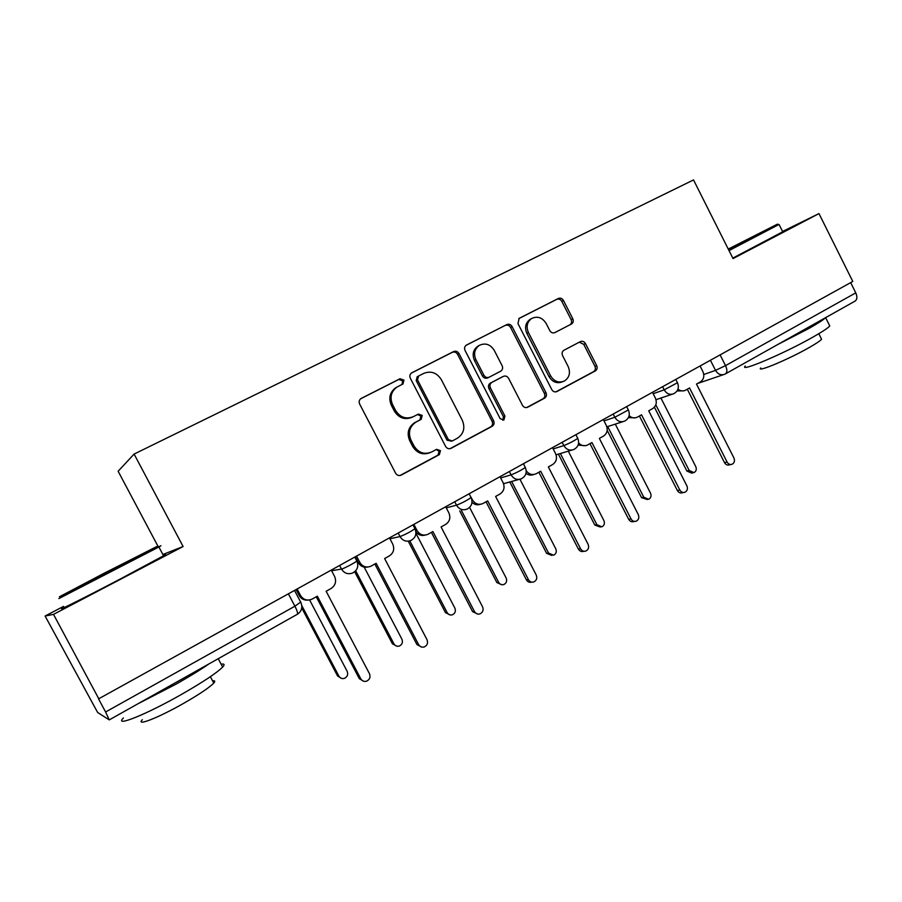 <?xml version="1.0" encoding="UTF-8"?>
<svg xmlns="http://www.w3.org/2000/svg" width="902" height="902" viewBox="0 0 902 902"><rect width="100%" height="100%" fill="white"/><g stroke="black" fill="none" stroke-linecap="round" stroke-linejoin="round"><path stroke-width="1.35" d="M403.938 380.114L400.037 378.727L361.003 398.537C359.154 399.958 358.703 401.807 359.65 404.062L395.606 473.2C397.038 475.41 398.909 476.03 401.232 475.095L439.353 454.631L440.458 450.65L436.613 449.331L431.72 451.947C424.425 454.912 418.505 452.894 413.973 445.881L411.008 440.165C407.93 432.667 409.508 426.68 415.732 422.215L421.2 419.34L422.226 415.427L418.348 414.074L413.432 416.634C406.08 419.531 400.127 417.468 395.583 410.421L392.607 404.694C389.585 397.455 391.017 391.581 396.914 387.105L403.002 383.936L403.938 380.114M402.044 384.432L402.675 380.836L398.785 379.46L360.631 398.797M400.06 475.489L437.989 455.138L439.105 451.169L436.173 449.568M429.702 452.804C422.61 455.251 416.938 453.131 412.676 446.422L409.722 440.717C406.655 433.242 408.223 427.277 414.435 422.812L419.892 419.949L420.907 416.059L417.491 414.525M571.406 324.055L571.552 323.976C573.289 322.702 573.695 320.965 572.793 318.756L563.457 300.445C562.138 298.348 560.435 297.683 558.349 298.472L519.169 318.35L517.962 323.581L551.787 389.619C553.118 391.727 554.831 392.359 556.94 391.513L595.309 370.925C597.147 369.662 597.598 367.892 596.673 365.592L585.432 343.561C584.124 341.463 582.433 340.821 580.369 341.632L563.874 350.28C562.081 351.566 561.642 353.336 562.566 355.591L568.192 366.595C570.673 372.763 569.433 377.555 564.46 380.982C558.834 383.26 554.234 381.569 550.637 375.908L528.414 332.488C525.99 326.625 527.072 321.958 531.673 318.485C537.491 315.847 542.305 317.493 546.116 323.412L549.803 330.617C551.133 332.725 552.847 333.379 554.944 332.567L569.895 324.821C571.62 323.559 572.037 321.822 571.124 319.624L561.822 301.358C560.503 299.261 558.8 298.607 556.726 299.385L518.785 318.62M556.94 391.513L556.286 391.784L556.94 391.513M401.232 475.095L400.161 475.478L401.232 475.095M63.557 606.381L45.1 616.032L53.5 614.375L183.106 546.522L134.105 454.078L693.525 179.926L733.033 258.592L818.982 213.594L852.785 281.458L98.555 698.881L105.59 711.994L294.92 606.212L300.806 601.972M53.5 614.375L98.972 699.106M458.994 353.561C457.618 351.397 455.814 350.731 453.593 351.577L411.662 372.853C409.846 374.24 409.418 376.044 410.354 378.288L445.622 446.445C447.02 448.61 448.846 449.241 451.09 448.328L492.097 426.319C494.059 424.977 494.567 423.128 493.608 420.76L458.994 353.561L457.596 354.351C456.22 352.186 454.428 351.532 452.206 352.378L411.278 373.124M451.09 448.328L450.188 448.666L451.09 448.328M466.593 344.981L506.834 324.585C508.999 323.773 510.746 324.427 512.088 326.558L545.992 392.72C546.939 395.053 546.454 396.869 544.56 398.165L527.715 407.208C525.562 408.076 523.814 407.445 522.461 405.314L508.604 378.333C507.251 376.202 505.481 375.559 503.316 376.405L491.793 382.437C489.933 383.767 489.47 385.582 490.406 387.883L504.94 416.115L503.891 419.994L500.17 418.675L465.06 350.472C464.135 348.262 464.553 346.481 466.323 345.139L466.266 345.173M45.1 616.032L97.641 712.49L109.266 719.886L105.59 711.994M158.335 546.939L157.816 545.969M157.726 545.8L118.128 471.25L134.105 454.078M818.982 213.594L782.564 231.476M850.676 282.619L855.772 292.857C857.498 296.893 857.204 299.678 854.893 301.2L725.614 373.789M183.106 546.522L162.879 554.505M396.519 387.319L395.662 387.815C389.788 392.28 388.356 398.132 391.378 405.359L392.607 404.694M412.755 416.961L412.135 417.265C404.806 420.152 398.876 418.088 394.332 411.064L391.378 405.359M449.963 448.711L490.609 426.905C492.571 425.564 493.078 423.714 492.12 421.358L457.596 354.351M418.629 375.987L417.513 379.911L448.407 439.646L452.24 440.977L457.37 438.225C463.741 433.862 465.387 427.886 462.298 420.276L441.337 379.663C436.884 372.706 431.043 370.598 423.782 373.372L418.629 375.987M418.427 376.111L417.141 376.833L416.217 380.644L417.513 379.911M451.676 441.191L447.031 440.199L416.217 380.644M465.939 345.41L506.834 324.585M526.633 407.569L542.948 398.819C544.842 397.523 545.315 395.707 544.38 393.385L510.566 327.415C509.224 325.295 507.476 324.63 505.334 325.442M502.042 377.013L490.305 383.147C488.456 384.477 487.993 386.281 488.929 388.57L503.417 416.724L504.94 416.115M502.82 420.287L503.417 416.724M494.195 350.28C490.282 344.248 485.31 342.625 479.289 345.387C474.553 348.961 473.426 353.719 475.895 359.672L483.9 375.221C485.265 377.374 487.046 378.017 489.234 377.16L500.79 371.139C502.617 369.82 503.068 368.016 502.143 365.75L494.195 350.28M478.522 345.816L477.834 346.199C473.122 349.762 471.994 354.509 474.452 360.439L475.895 359.672M489.234 377.16L487.757 377.882C485.58 378.739 483.799 378.096 482.435 375.954L474.452 360.439M554.696 332.691L569.737 324.9M530.748 318.992L530.105 319.353C525.516 322.815 524.434 327.471 526.847 333.323L528.414 332.488M562.859 381.659L562.803 381.681C557.188 383.948 552.599 382.268 549.025 376.619L526.847 333.323M555.88 391.874L593.584 371.647C595.41 370.384 595.872 368.614 594.948 366.325L583.741 344.35L579.332 342.174M301.798 605.637L338.938 676.173C340.212 678.248 342.027 678.981 344.361 678.394C347.405 676.906 348.341 674.561 347.169 671.347L309.6 599.954M341.7 678.451L337.596 676.015L301.742 607.925M297.243 589.254L300.501 595.421C303.219 599.661 306.928 600.957 311.641 599.334L317.346 596.188L360.811 678.856C362.164 681.044 364.07 681.833 366.528 681.202C369.73 679.623 370.711 677.131 369.47 673.726L326.141 591.261L331.102 588.487C335.454 585.443 336.626 581.429 334.597 576.446L331.395 570.335M363.686 681.247L359.312 678.676L316.264 596.797M308.258 600.078C304.301 600.529 301.291 599.029 299.216 595.557L296.206 589.829M355.692 570.819L393.948 643.87C395.223 645.933 397.004 646.666 399.293 646.069C402.179 644.614 403.059 642.314 401.909 639.202L364.183 567.121M396.959 646.204L392.438 643.825L354.7 571.778M409.801 540.884L447.166 612.627C448.429 614.679 450.188 615.412 452.421 614.803C455.183 613.371 455.995 611.139 454.867 608.106L415.923 533.285M450.312 614.984L445.498 612.683L408.245 541.189M356.64 556.342L359.819 562.42C362.491 566.603 366.111 567.91 370.677 566.321L376.134 563.299L418.641 644.626C419.994 646.813 421.865 647.591 424.267 646.948C427.3 645.404 428.213 642.979 426.996 639.676L384.624 558.552L389.405 555.869C393.61 552.926 394.715 549.002 392.731 544.098L389.585 538.088M421.764 647.084L416.95 644.569L374.837 564.021M367.836 567.031C363.731 567.798 360.563 566.355 358.331 562.679L355.388 557.041M413.962 524.581L417.074 530.556C419.701 534.706 423.23 535.991 427.661 534.435L432.881 531.549L474.486 611.579C475.816 613.755 477.654 614.521 479.999 613.879C482.897 612.368 483.743 610.011 482.547 606.798L441.078 526.96L445.701 524.378C449.76 521.514 450.808 517.68 448.858 512.866L445.791 506.947M477.733 614.059L472.614 611.646L431.404 532.383M425.158 535.111C421.403 536.104 418.314 534.976 415.878 531.74M114.216 568.937L156.632 546.623L103.956 573.334L59.431 596.774L114.216 568.937M158.042 547.086C161.605 545.338 161.886 545.304 158.887 546.973L58.855 598.59M111.51 570.098L84.72 583.695L111.51 570.098M221.137 664.188C224.429 663.601 224.936 664.56 222.659 667.063C216.818 672.915 203.04 682.059 181.347 694.495C145.944 714.688 113.404 727.655 123.405 717.992M208.881 663.951C200.616 669.735 189.612 676.489 175.879 684.246L137.859 703.831M212.579 680.863C215.003 680.469 215.398 681.213 213.763 683.085C209.535 687.459 199.624 694.145 184.031 703.12C158.797 717.597 135.345 726.809 142.347 719.717M163.318 555.328C166.227 553.997 166.306 554.132 163.555 555.767L119.876 579.219C83.604 598.229 52.293 613.822 63.952 607.125M728.5 249.561L777.411 224.158L728.252 249.065M778.764 224.587L729.019 250.598M728.32 249.189L757.015 234.599L728.433 249.426M829.186 324.743L829.772 325.926C828.126 327.922 822.601 331.609 813.198 336.953C784.379 353.46 738.4 372.932 745.277 366.02M825.431 317.741C823.526 319.748 818.035 323.311 808.936 328.452L777.704 344.541M821.124 338.318L821.575 339.231C820.392 340.73 816.4 343.425 809.624 347.304C789.07 359.154 755.944 373.011 760.713 367.937M782.722 231.78L732.807 258.13M461.418 510.487L498.682 582.376C499.933 584.428 501.659 585.15 503.846 584.53C506.473 583.132 507.24 580.956 506.135 578.002L469.592 507.431M501.884 584.733L496.855 582.545L459.727 510.904M511.637 481.465L548.563 553.084L553.636 555.226C556.151 553.851 556.872 551.731 555.79 548.844L519.947 479.278M551.889 555.452L546.601 553.343L509.788 481.972M560.379 453.526L596.898 524.705L601.871 526.824C604.284 525.494 604.96 523.408 603.9 520.589L568.294 451.147M600.394 527.072L594.801 525.054L558.394 454.123M471.182 497.464L472.377 499.776C474.959 503.88 478.398 505.176 482.694 503.654L487.7 500.881L528.425 579.648C529.745 581.813 531.56 582.568 533.849 581.925C536.6 580.448 537.389 578.148 536.228 575.025L495.626 496.45L500.091 493.946C504.004 491.173 505.007 487.418 503.09 482.694L500.091 476.865M531.729 582.128C529.463 582.726 527.681 581.97 526.396 579.828L486.043 501.805M480.416 504.297C477.305 505.345 474.497 504.692 472.005 502.313M526.238 470.743C528.843 474.272 532.067 475.32 535.889 473.9L540.693 471.227L580.572 548.777C581.88 550.93 583.65 551.686 585.883 551.043C588.51 549.6 589.254 547.356 588.115 544.312L548.36 466.943L552.667 464.53C556.455 461.847 557.413 458.171 555.531 453.514L552.588 447.775M584.056 551.28L583.684 551.325C581.452 551.968 579.693 551.223 578.385 549.07L538.866 472.253M533.747 474.508C531.03 475.602 528.448 475.207 526.001 473.336M578.622 442.938C581.192 445.678 584.09 446.411 587.315 445.126L591.938 442.555L631.017 518.921C632.302 521.063 634.038 521.807 636.214 521.176C638.729 519.766 639.428 517.579 638.312 514.602L599.356 438.417L603.528 436.072C607.193 433.467 608.095 429.871 606.245 425.293L603.37 419.644M634.681 521.424L633.869 521.559C631.704 522.19 629.968 521.446 628.683 519.315L589.964 443.66M585.421 445.701L578.103 445.092M607.689 426.556L643.757 497.182L648.628 499.302C650.951 497.994 651.582 495.965 650.545 493.202L615.288 424.12M647.377 499.539L641.536 497.622L607.181 430.355M629.145 415.675C631.614 417.919 634.264 418.46 637.083 417.288L641.536 414.819L679.826 490.034C681.1 492.154 682.803 492.898 684.922 492.267C687.335 490.891 687.989 488.76 686.884 485.851L648.707 410.805L652.755 408.538C656.295 406.001 657.152 402.484 655.337 397.974L652.507 392.415M683.603 492.515L682.442 492.74C680.333 493.371 678.642 492.639 677.368 490.519L639.417 416.002M635.459 417.806L628.412 417.637M655.822 404.84L689.196 470.506L693.976 472.603C696.209 471.329 696.806 469.333 695.78 466.638L660.929 398.03M692.894 472.84L691.631 473.11L686.873 471.024L654.424 407.197M677.977 389.134C680.311 391.006 682.735 391.412 685.261 390.34L689.545 387.95L727.091 462.061C728.354 464.158 730.011 464.902 732.074 464.271C734.397 462.94 735.006 460.854 733.935 458.002L696.491 384.06L700.414 381.873C703.842 379.415 704.654 375.965 702.872 371.523L700.099 366.043M730.947 464.519L729.481 464.846C727.418 465.466 725.76 464.733 724.509 462.636L687.301 389.213M683.851 390.814L677.041 390.983M398.785 379.46L400.037 378.727M703.774 374.488L715.534 370.372L725.524 365.626L855.772 292.857M710.449 360.315L715.534 370.372C717.913 374.285 720.98 375.57 724.734 374.24L725.287 373.98C727.305 372.605 727.384 369.82 725.524 365.626L720.134 354.948M653.161 393.689L664.188 389.856L677.458 382.73M662.643 386.8L664.188 389.856C666.634 393.836 669.803 395.132 673.693 393.734C678.033 391.265 679.33 387.68 677.56 382.944L675.812 379.505M603.99 420.862L614.837 417.265L628.356 409.959M613.259 414.165L614.837 417.265C617.329 421.29 620.587 422.587 624.59 421.144C628.987 418.663 630.284 415.01 628.48 410.196L626.698 406.712M553.174 448.914L563.84 445.588C569.387 443.356 574.022 440.943 577.765 438.349L577.63 438.101M562.217 442.442L563.84 445.588C566.377 449.67 569.714 450.966 573.841 449.489C578.306 446.975 579.614 443.254 577.765 438.349L575.961 434.832M500.621 477.902L511.096 474.88C516.598 472.693 521.345 470.213 525.325 467.462L525.189 467.18M509.45 471.678L511.096 474.88C513.678 479.007 517.105 480.315 521.367 478.782C525.9 476.233 527.219 472.468 525.325 467.462L523.498 463.899M446.253 507.837L456.525 505.188C461.971 503.057 466.83 500.509 471.092 497.566L470.945 497.261M454.833 501.94L456.525 505.188C459.163 509.359 462.67 510.667 467.067 509.1C471.69 506.518 473.043 502.673 471.092 497.566L469.232 493.958M389.946 538.776L400.026 536.566C405.415 534.491 410.399 531.876 414.965 528.719L414.796 528.392M398.301 533.262L400.026 536.566C402.709 540.783 406.317 542.091 410.85 540.49C415.585 537.863 416.961 533.939 414.965 528.719L413.071 525.077M331.586 570.718L341.508 569.072C343.312 568.914 355.456 562.51 356.842 560.976L356.707 560.627M339.738 565.701L341.508 569.072C344.237 573.334 347.947 574.653 352.614 573.007C357.474 570.323 358.883 566.321 356.842 560.976L354.914 557.301M288.527 594.08L294.92 606.212C297.277 610.891 298.055 613.597 297.254 614.33C301.64 611.398 302.835 607.429 300.828 602.401L294.661 590.686M394.332 411.064L395.583 410.421M419.791 420.005L421.099 419.385M414.886 422.564L416.183 421.956M409.722 440.717L411.008 440.165M412.676 446.422L413.973 445.881M437.989 455.138L439.353 454.631M492.12 421.358L493.608 420.76M490.609 426.905L492.097 426.319M452.206 352.378L453.593 351.577M447.031 440.199L448.407 439.646M510.566 327.415L512.088 326.558M544.38 393.385L545.992 392.72M542.948 398.819L544.56 398.165M501.805 377.126L503.316 376.405M490.429 383.079L491.917 382.369M488.929 388.57L490.406 387.883M482.435 375.954L483.9 375.221M549.025 376.619L550.637 375.908M583.741 344.35L585.432 343.561M594.948 366.325L596.673 365.592M593.584 371.647L595.309 370.925M556.726 299.385L558.349 298.472M561.822 301.358L563.457 300.445M571.124 319.624L572.793 318.756M337.596 676.015L338.938 676.173M300.501 595.421L299.216 595.557M360.811 678.856L359.312 678.676M392.438 643.825L393.948 643.87M445.498 612.683L447.166 612.627M359.819 562.42L358.331 562.679M418.641 644.626L416.95 644.569M417.074 530.556L415.732 530.85M474.486 611.579L472.614 611.646M496.855 582.545L498.682 582.376M546.601 553.343L548.563 553.084M594.801 525.054L596.898 524.705M528.425 579.648L526.396 579.828M580.572 548.777L578.385 549.07M631.017 518.921L628.683 519.315M641.536 497.622L643.757 497.182M679.826 490.034L677.368 490.519M686.873 471.024L689.196 470.506M727.091 462.061L724.509 462.636M503.541 483.697L518.988 479.436M556.072 454.822L571.857 450.075M606.866 426.826L622.899 421.685M656.002 399.687L672.238 394.219M723.415 374.691L697.539 383.485M297.254 614.33L109.311 719.864M395.662 387.815L396.914 387.105M419.892 419.949L421.2 419.34M414.435 422.812L415.732 422.215M417.141 376.833L418.438 376.1M490.305 383.147L491.793 382.437M477.834 346.199L479.289 345.387M530.105 319.353L531.673 318.485M569.895 324.821L571.552 323.976M156.632 546.623L158.448 547.21M222.659 667.063L218.228 658.708M210.369 676.692L213.763 683.085M163.555 555.767L158.887 546.973M777.411 224.158L778.933 224.643M829.772 325.926L825.634 317.639M818.813 333.695L821.575 339.231M782.801 231.961L779.102 224.553"/></g></svg>
